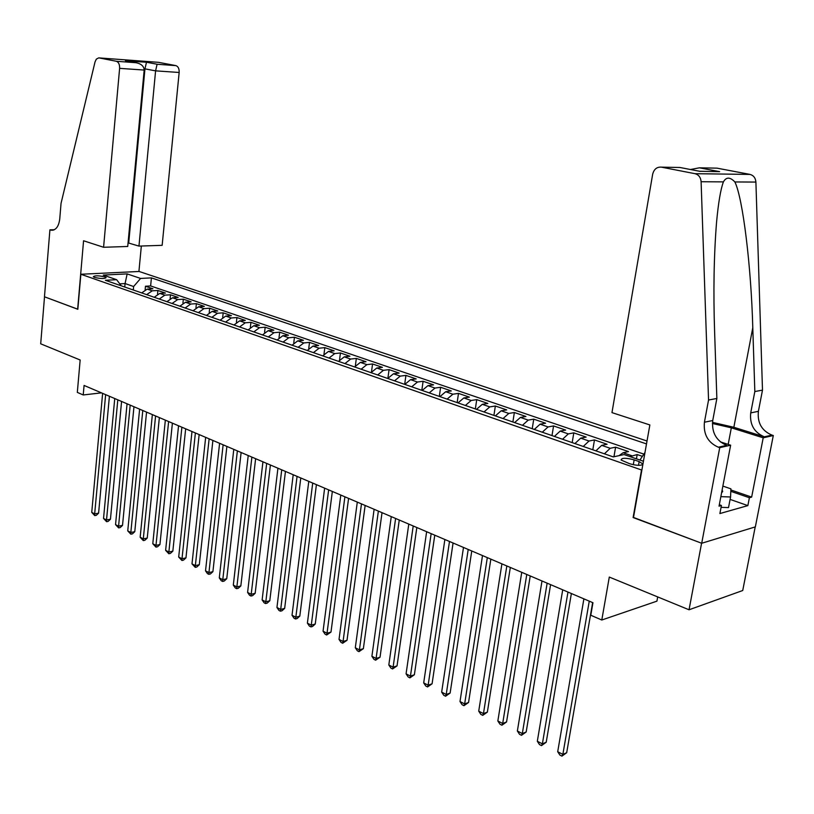 <?xml version="1.0" encoding="UTF-8"?>
<svg xmlns="http://www.w3.org/2000/svg" width="814" height="814" viewBox="0 0 814 814"><rect width="100%" height="100%" fill="white"/><g stroke="black" fill="none" stroke-linecap="round" stroke-linejoin="round"><path stroke-width="1.22" d="M94.546 277.421C100.773 278.805 104.63 278.866 106.125 277.605L104.874 276.902C98.667 275.519 94.821 275.468 93.315 276.729L94.546 277.421M647.018 441.005L139.102 271.469L80.861 274.257L641.87 470.105M755.209 526.923L742.724 590.516L689.041 609.778L609.299 577.065L601.79 620.014L656.929 601.149L657.702 596.927M80.861 274.257L77.829 309.289L44.516 296.805L40.7 343.813L80.159 360.002L77.32 392.399L83.231 394.963L101.455 392.857M633.496 517.439L701.587 543.223L689.041 609.778M642.388 456.339L637.189 454.568L636.436 458.831M619.067 455.637L623.107 452.737L628.5 451.587L615.598 447.171L613.949 456.735M595.899 450.854L601.668 445.37L607.091 444.261L594.474 439.936L592.816 449.776M574.918 443.559L580.687 438.156L586.151 437.087L573.799 432.865L572.191 442.602M554.395 436.416L560.164 431.094L565.649 430.077L553.561 425.936L552.004 435.582M534.299 429.436L540.079 424.186L545.594 423.209L533.75 419.159L532.234 428.713M514.631 422.588L520.411 417.429L525.946 416.483L514.356 412.515L512.881 421.988M495.37 415.893L501.149 410.805L506.705 409.9L495.35 406.013L493.925 415.394M476.505 409.34L482.285 404.314L487.861 403.449L476.739 399.633L475.345 408.933M458.028 402.91L463.807 397.965L469.403 397.12L458.496 393.396L457.153 402.604M439.926 396.611L445.696 391.738L451.302 390.934L440.618 387.271L439.316 396.398M422.181 390.445L427.95 385.633L433.567 384.859L423.097 381.278L421.825 390.323M404.792 384.401L410.551 379.65L416.188 378.907L405.921 375.396L404.68 384.361M387.739 378.469L393.488 373.779L399.135 373.066L389.072 369.627L387.912 378.164M371.021 372.649L376.76 368.03L382.417 367.348L372.547 363.97L371.499 371.876M354.619 366.951L360.358 362.393L366.025 361.731L356.329 358.414L355.372 365.781M338.532 361.355L344.261 356.858L349.928 356.227L340.425 352.971L339.55 359.849M322.751 355.871L328.469 351.424L334.147 350.824L324.817 347.629L324.003 354.08M307.265 350.488L312.973 346.092L318.65 345.512L309.493 342.379L308.75 348.453M292.053 345.197L297.751 340.863L303.439 340.313L294.444 337.23L293.762 342.959M277.136 340.008L282.824 335.724L288.502 335.195L279.68 332.173L279.039 337.586M262.484 334.91L268.162 330.688L273.84 330.179L265.171 327.208L264.581 332.346M248.097 329.914L253.754 325.732L259.442 325.244L250.926 322.334L250.376 327.208M233.964 325L239.611 320.869L245.299 320.411L236.935 317.541L236.416 322.181M220.085 320.167L225.712 316.086L231.4 315.649L223.178 312.83L222.7 317.257M206.441 315.425L212.067 311.396L217.745 310.979L209.666 308.211L209.218 312.434M193.04 310.765L198.647 306.786L204.324 306.379L196.388 303.663L195.971 307.702M179.874 306.186L185.47 302.248L191.137 301.862L183.333 299.196L182.936 303.062M166.921 301.689L172.507 297.792L178.174 297.425L170.502 294.8L170.126 298.504M154.202 297.263L159.768 293.416L165.425 293.06L157.885 290.486L157.529 294.037M601.79 620.014L590.791 615.242L592.948 602.726L84.076 385.439L83.231 394.963M642.948 464.031L639.153 461.589L634.147 459.859C625.844 457.722 621.489 457.773 621.072 460.022L629.598 463.715C636.253 465.598 640.679 465.822 642.887 464.367M121.245 285.795L116.626 279.69L105.362 280.281L613.257 456.888L624.063 454.568L643.436 461.243M116.626 279.69L103.236 275.071L127.167 273.901L140.598 278.439L151.414 277.879L646.509 443.905M629.934 456.593L637.189 454.568M643.894 454.12L150.631 285.938L145.472 286.233L145.146 289.662M141.687 292.908L147.232 289.102L152.9 288.777L145.472 286.233M146.662 294.637L152.218 290.822L157.885 290.486M159.269 299.023L164.835 295.156L170.502 294.8M172.08 303.48L177.666 299.562L183.333 299.196M185.114 308.007L190.71 304.049L196.388 303.663M198.372 312.617L203.988 308.618L209.666 308.211M211.874 317.318L217.501 313.268L223.178 312.83M225.6 322.09L231.247 317.989L236.935 317.541M239.581 326.953L245.238 322.802L250.926 322.334M253.815 331.898L259.483 327.706L265.171 327.208M268.315 336.935L273.992 332.692L279.68 332.173M283.069 342.073L288.767 337.769L294.444 337.23M298.107 347.303L303.805 342.948L309.493 342.379M313.421 352.625L319.129 348.209L324.817 347.629M329.029 358.048L334.747 353.581L340.425 352.971M344.933 363.583L350.661 359.055L356.329 358.414M361.141 369.22L366.88 364.631L372.547 363.97M377.665 374.969L383.414 370.319L389.072 369.627M394.515 380.83L400.274 376.119L405.921 375.396M411.701 386.803L417.47 382.031L423.097 381.278M429.232 392.897L435.002 388.054L440.618 387.271M447.12 399.114L452.899 394.21L458.496 393.396M465.374 405.464L471.153 400.488L476.739 399.633M484.004 411.945L489.784 406.898L495.35 406.013M503.021 418.559L508.801 413.431L514.356 412.515M522.446 425.315L528.225 420.116L533.75 419.159M542.287 432.203L548.066 426.933L553.561 425.936M562.545 439.255L568.325 433.903L573.799 432.865M583.251 446.459L589.021 441.015L594.474 439.936M604.415 453.815L610.185 448.29L615.598 447.171M633.109 517.541L641.483 470.197M124.746 287.016L125.061 283.567L119.77 283.852M133.293 289.988L133.618 286.518L125.061 283.567L127.167 273.901M639.906 460.022L644.983 452.503M150.631 285.938L151.414 277.879M140.598 278.439L133.618 286.518M589.265 601.159L562.861 754.385L557.702 751.729L583.892 598.86M592.643 602.594L566.686 752.716L562.861 754.385L561.935 756.125L559.879 755.066L557.702 751.729M566.686 752.716L561.935 756.125M721.591 492.775L722.69 491.503L722.13 489.936M722.863 486.08L730.911 488.848L730.565 496.978L728.53 507.58L721.072 507.346M730.565 496.978L720.858 496.652M611.965 412.617L652.655 174.277C653.968 169.19 656.867 166.819 661.355 167.145L694.973 173.677L750.03 174.42C753.581 175.417 755.534 177.971 755.901 182.071L762.494 390.13L758.394 411.335C757.234 422.822 761.751 430.748 771.947 435.103L773.3 435.531L755.351 526.882L701.709 543.264L633.455 517.673L649.857 424.939L611.965 412.617M762.494 390.13L754.832 391.534L752.787 327.696C751.18 266.565 742.867 198.067 734.869 181.949C730.046 176.913 726.23 176.882 723.412 181.878C720.655 189.204 718.365 202.717 716.544 222.415C713.909 255.301 713.268 291.992 714.631 332.468L716.859 398.484L712.738 420.543C711.589 432.488 716.208 440.761 726.607 445.35L718.345 447.212L719.729 447.669L701.709 543.264M716.859 398.484L708.546 400.01L704.425 422.212C703.276 434.249 707.915 442.582 718.345 447.212M752.787 327.696L733.852 427.279L764.326 436.823C754.1 432.427 749.562 424.45 750.722 412.881L754.832 391.534M699.592 167.837L719.627 171.662L699.409 167.816L716.992 168.152L749.918 174.389M723.412 181.878L701.108 181.736L708.546 400.01M730.86 489.957L751.648 497.1L749.389 497.73L730.809 491.33M719.322 504.741L721.428 505.494L719.891 513.553L747.852 505.606L749.389 497.73M721.428 505.494L719.047 506.155L730.636 445.197L719.729 447.669M773.3 435.531L763.206 437.81L731.328 427.818L712.403 423.483M751.648 497.1L763.206 437.81M733.852 427.279L712.484 422.364M720.37 441.88L730.636 445.197M701.108 181.736C700.722 177.432 698.717 174.756 695.095 173.697L694.973 173.677M747.852 505.606L730.097 499.409M699.409 167.816L690.465 169.516M719.444 171.642L716.045 171.612M719.627 171.662L699.541 171.266M697.232 173.708L696.926 174.389M128.063 242.877L138.96 246.103L162.149 245.329L179.161 72.477L155.596 70.849L144.098 68.712M138.96 246.103L155.596 70.849L157.092 64.255L175.895 65.619L158.527 62.332L98.708 57.875L96.337 59.127L95.024 61.956L61.04 203.368L59.748 219.017C58.71 226.557 55.901 230.291 51.323 230.209L49.908 229.823L44.465 296.784L77.839 309.218M77.645 309.228L83.567 240.771L103.582 247.273L119.617 68.356C119.729 64.499 118.641 62.139 116.371 61.274L99.064 57.916M49.908 229.823L54.345 229.721M138.919 271.479L141.341 246.021M103.582 247.273L127.727 246.479L144.18 70.055L119.617 68.356M136.101 62.719L116.331 61.274L136.101 62.719C141.29 63.818 143.976 66.26 144.18 70.055M175.895 65.619L175.926 65.629C178.215 66.463 179.294 68.752 179.161 72.477M128.724 242.857L144.963 68.773L146.5 62.23L157.102 64.245L146.5 62.23L127.015 60.979M136.019 62.709L125.529 60.684M567.969 592.063L542.378 743.854L537.321 741.259L562.718 589.824M571.377 593.518L546.214 742.236L542.378 743.854L541.503 745.604L539.479 744.566L537.321 741.259M546.214 742.236L541.503 745.604M547.14 583.17L522.323 733.556L517.368 731.013L542.002 580.972M550.59 584.645L526.18 731.979L522.323 733.556L521.499 735.307L519.525 734.289L517.368 731.013M526.18 731.979L521.499 735.307M526.77 574.47L502.686 723.473L497.842 720.98L521.743 572.323M530.24 575.956L506.562 721.947L502.686 723.473L501.923 725.223L499.989 724.226L497.842 720.98M506.562 721.947L501.923 725.223M506.827 565.954L483.465 713.593L478.724 711.161L501.912 563.858M510.327 567.45L487.362 712.118L483.465 713.593L482.753 715.353L480.85 714.377L478.724 711.161M487.362 712.118L482.753 715.353M487.311 557.621L464.652 703.927L460.002 701.546L482.499 555.565M490.842 559.126L468.549 702.492L464.652 703.927L463.97 705.687L462.118 704.731L460.002 701.546M468.549 702.492L463.97 705.687M468.203 549.46L446.214 694.454L441.656 692.124L463.492 547.446M471.764 550.976L450.122 693.06L446.214 694.454L445.584 696.224L443.762 695.288L441.656 692.124M450.122 693.06L445.584 696.224M449.491 541.473L428.144 685.185L423.687 682.895L444.871 539.499M453.072 542.999L432.071 683.821L428.144 685.185L427.564 686.945L425.783 686.029L423.687 682.895M432.071 683.821L427.564 686.945M431.166 533.648L410.449 676.088L406.074 673.839L426.638 531.715M434.768 535.185L414.377 674.765L410.449 676.088L409.9 677.859L408.16 676.953L406.074 673.839M414.377 674.765L409.9 677.859M413.207 525.976L393.101 667.175L388.817 664.977L408.781 524.084M416.829 527.523L397.039 665.893L393.101 667.175L392.592 668.945L390.883 668.06L388.817 664.977M397.039 665.893L392.592 668.945M395.614 518.467L376.088 658.445L371.896 656.288L391.269 516.615M399.257 520.024L380.036 657.193L376.088 658.445L375.63 660.205L373.952 659.34L371.896 656.288M380.036 657.193L375.63 660.205M378.368 511.1L359.412 649.877L355.301 647.761L374.114 509.289M382.031 512.667L363.37 648.666L359.412 649.877L358.994 651.638L357.346 650.793L355.301 647.761M363.37 648.666L358.994 651.638M361.467 503.886L343.06 641.473L339.021 639.397L357.295 502.106M365.14 505.453L347.018 640.292L343.06 641.473L342.674 643.243L341.056 642.409L339.021 639.397M347.018 640.292L342.674 643.243M344.892 496.805L327.024 633.231L323.056 631.196L340.801 495.065M348.585 498.382L330.983 632.091L327.024 633.231L326.668 635.001L325.081 634.187L323.056 631.196M330.983 632.091L326.668 635.001M328.642 489.865L311.284 625.152L307.397 623.158L324.633 488.156M332.346 491.442L315.242 624.033L311.284 625.152L310.958 626.912L309.401 626.119L307.397 623.158M315.242 624.033L312.545 626.465L310.958 626.912M312.708 483.058L295.838 617.216L292.023 615.262L308.771 481.379M316.412 484.645L299.806 616.137L295.838 617.216L295.553 618.976L294.027 618.192L292.023 615.262M299.806 616.137L297.141 618.548L295.553 618.976M297.069 476.383L280.688 609.432L276.943 607.509L293.203 474.735M300.783 477.971L284.656 608.384L280.688 609.432L280.423 611.192L278.927 610.419L276.943 607.509M284.656 608.384L282.01 610.775L280.423 611.192M281.725 469.831L265.812 601.79L262.128 599.908L277.93 468.213M285.449 471.428L269.78 600.763L265.812 601.79L265.578 603.55L264.112 602.798L262.128 599.908M269.78 600.763L267.165 603.133L265.578 603.55M266.666 463.4L251.2 594.291L247.598 592.439L262.942 461.813M270.401 464.998L255.169 593.294L251.2 594.291L251.007 596.041L249.562 595.299L247.598 592.439M255.169 593.294L252.584 595.644L251.007 596.041M251.882 457.092L236.864 586.925L233.313 585.103L248.229 455.525M255.627 458.689L240.832 585.958L236.864 586.925L236.691 588.675L235.277 587.942L233.313 585.103M240.832 585.958L238.278 588.288L236.691 588.675M237.373 450.895L222.782 579.69L219.292 577.899L233.781 449.359M241.127 452.492L226.74 578.744L222.782 579.69L222.629 581.44L221.235 580.728L219.292 577.899M226.74 578.744L224.216 581.064L222.629 581.44M223.128 444.81L208.944 572.588L205.525 570.828L219.597 443.304M226.882 446.418L212.902 571.662L208.944 572.588L208.822 574.328L207.458 573.626L205.525 570.828M212.902 571.662L210.409 573.962L208.822 574.328M209.127 438.838L195.35 565.608L191.992 563.878L205.667 437.362M212.892 440.445L199.308 564.713L195.35 565.608L195.258 567.348L191.992 563.878M199.308 564.713L196.846 566.992L195.258 567.348M195.391 432.967L182 558.74L178.693 557.051L191.992 431.512M199.155 434.574L185.958 557.875L182 558.74L181.929 560.48L178.693 557.051M185.958 557.875L183.506 560.134L181.929 560.48M181.888 427.197L168.874 552.004L165.629 550.335L178.551 425.773M185.663 428.815L172.833 551.159L168.874 552.004L168.824 553.744L165.629 550.335M172.833 551.159L170.411 553.398L168.824 553.744M168.62 421.54L155.983 545.38L152.788 543.742L165.344 420.136M172.395 423.148L159.931 544.556L155.983 545.38L155.952 547.11L152.788 543.742M159.931 544.556L157.529 546.784L155.952 547.11M155.586 415.974L143.295 538.868L140.161 537.25L152.36 414.591M159.361 417.582L147.242 538.064L143.295 538.868L143.295 540.598L140.161 537.25M147.242 538.064L144.872 540.272L143.295 540.598M142.776 410.5L130.83 532.458L127.747 530.881L139.611 409.147M146.561 412.118L134.778 531.684L130.83 532.458L130.851 534.188L127.747 530.881M134.778 531.684L132.428 533.872L130.851 534.188M130.189 405.128L118.579 526.17L115.547 524.613L127.065 403.795M133.964 406.735L122.517 525.406L118.579 526.17L118.62 527.889L115.547 524.613M122.517 525.406L120.187 527.584L118.62 527.889M117.806 399.837L106.522 519.973L103.541 518.447L114.743 398.524M121.581 401.455L110.45 519.23L106.522 519.973L106.583 521.693L103.541 518.447M110.45 519.23L108.15 521.398L106.583 521.693M105.637 394.637L94.668 513.888L91.738 512.382L102.625 393.355M109.412 396.255L98.596 513.166L94.668 513.888L94.75 515.598L91.738 512.382M98.596 513.166L96.317 515.313L94.75 515.598M623.107 452.737L631.806 455.728M147.232 289.102L152.218 290.822M159.768 293.416L164.835 295.156M172.507 297.792L177.666 299.562M185.47 302.248L190.71 304.049M198.647 306.786L203.988 308.618M212.067 311.396L217.501 313.268M225.712 316.086L231.247 317.989M239.611 320.869L245.238 322.802M253.754 325.732L259.483 327.706M268.162 330.688L273.992 332.692M282.824 335.724L288.767 337.769M297.751 340.863L303.805 342.948M312.973 346.092L319.129 348.209M328.469 351.424L334.747 353.581M344.261 356.858L350.661 359.055M360.358 362.393L366.88 364.631M376.76 368.03L383.414 370.319M393.488 373.779L400.274 376.119M410.551 379.65L417.47 382.031M427.95 385.633L435.002 388.054M445.696 391.738L452.899 394.21M463.807 397.965L471.153 400.488M482.285 404.314L489.784 406.898M501.149 410.805L508.801 413.431M520.411 417.429L528.225 420.116M540.079 424.186L548.066 426.933M560.164 431.094L568.325 433.903M580.687 438.156L589.021 441.015M601.668 445.37L610.185 448.29M638.491 465.333L639.153 461.589M633.292 464.713L634.147 459.859M712.738 420.543L704.425 422.212M750.722 412.881L758.394 411.335M700.081 171.367L679.904 167.481L661.355 167.145M755.901 182.071L734.869 181.949M764.326 436.823L771.947 435.103M728.184 444.403L731.328 427.818M125.448 60.674L146.51 62.23M53.826 229.945L50.539 230.026M642.531 464.733L642.734 463.563M721.784 491.788L722.69 491.503M750.03 174.42L695.095 173.697M53.052 230.179L51.323 230.209M157.092 64.255L175.926 65.629"/></g></svg>
